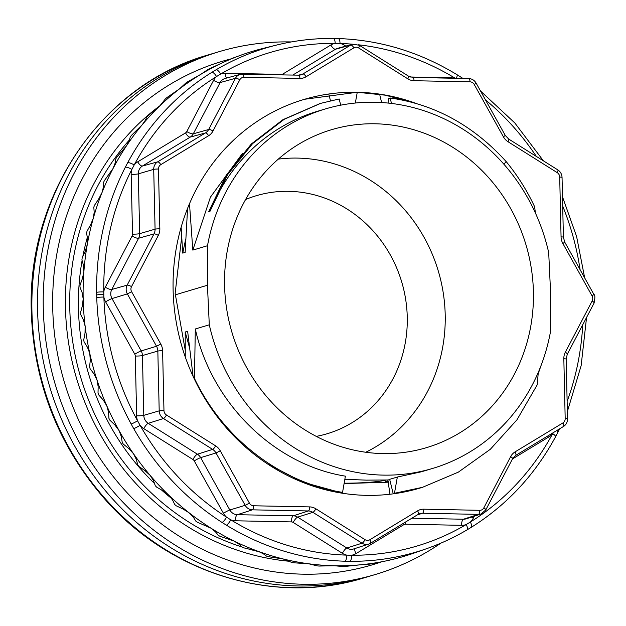 <?xml version="1.0" encoding="UTF-8"?>
<svg xmlns="http://www.w3.org/2000/svg" width="626" height="626" viewBox="0 0 626 626"><rect width="100%" height="100%" fill="white"/><g stroke="black" fill="none" stroke-linecap="round" stroke-linejoin="round"><path stroke-width="0.94" d="M533.407 291.779A165.913 153.393 -106.6 0 1 407.37 451.956A165.913 153.393 -106.6 0 1 224.585 285.589A165.913 153.393 73.4 0 1 313.25 136.57A165.913 153.393 73.4 0 1 533.407 291.779M432.636 468.428A187.573 173.418 73.4 0 1 209.295 324.808L207.433 285.245L207.503 245.721A187.573 173.418 73.4 0 1 325.363 108.94A187.573 173.418 73.4 0 1 548.697 252.568L550.567 292.123L550.497 331.647A187.573 173.418 73.4 0 1 432.636 468.428L421.29 471.816L397.346 477.043L394.466 493.272L393.198 493.648L389.669 479.336L397.346 477.043M535.426 213.075L534.612 206.729C526.943 190.374 517.444 175.303 506.129 161.531L503.914 164.255M394.466 493.272L422.433 487.341L458.373 472.121L490.338 449.28L516.982 419.788L537.178 384.896L538.313 372.274M219.194 51.645A272.834 252.247 -106.6 0 0 43.288 308A272.834 252.247 73.4 0 0 375.224 574.535L369.504 576.241A272.834 252.247 -106.6 0 1 37.568 309.706A272.834 252.247 -106.6 0 1 213.474 53.359A272.834 252.247 73.4 0 0 37.568 309.706A272.834 252.247 73.4 0 0 369.504 576.241L363.87 577.923A272.834 252.247 -106.6 0 1 31.934 311.388A272.834 252.247 73.4 0 1 207.84 55.033L219.194 51.645A272.834 252.247 -106.6 0 1 291.293 41.934M209.295 324.808L195.304 328.979C211.745 403.261 274.266 464.774 345.395 476.151L342.555 492.372L341.295 492.748L303.047 482.255L267.294 463.78M193.09 376.343L187.628 331.271L185.21 331.991L185.273 356.984M421.799 487.529L393.198 493.648M388.339 482.2L388.089 480.917L385.585 481.652L385.35 482.669M181.141 227.199L182.729 253.115L185.147 252.395L187.573 208.356M207.433 285.245L175.21 294.862M195.304 328.979L194.459 379.27M189.49 203.7L192.824 250.103L210.438 197.127L242.575 153.253M207.503 245.721L192.824 250.103M340.7 105.176L339.167 98.986L320.637 103.36L284.149 119.331L252.591 143.62L227.473 174.857L209.968 211.353A187.573 173.418 -106.6 0 1 317.233 111.365L325.363 108.94M330.465 100.755L328.885 94.432M209.968 211.353L208.701 211.729L226.213 175.233L251.323 143.996L282.882 119.707L319.996 103.556M388.026 103.063L388.863 98.376L390.131 97.992C434.71 104.299 473.373 125.474 506.129 161.531M390.131 97.992L391.485 103.446M344.848 479.305L366.398 480.134L387.862 479.97L389.975 494.235M389.755 479.68L387.862 479.97M189.255 346.734L185.21 331.991M388.136 481.136L385.585 481.652M182.729 253.115L185.672 239.21M342.555 492.372C280.667 482.81 223.474 438.896 194.819 379.168M379.919 95.598L381.633 102.539M344.167 483.186A36.871 3.991 178.7 0 0 386.453 479.993M375.224 574.535A272.834 252.247 73.4 0 0 440.86 543.149M230.571 59.016A262.693 242.872 73.4 0 0 52.725 308.188A262.693 242.872 73.4 0 0 381.727 561.788M82.092 260.51A235.047 217.308 73.4 0 0 78.461 308.704A235.047 217.308 73.4 0 0 154.481 483.468M161.43 489.908A235.047 217.308 73.4 0 0 171.743 498.578M87.335 237.418A235.047 217.308 73.4 0 0 82.835 256.48M342.985 566.53A263.46 243.577 73.4 0 0 344.84 566.46L360.067 564.832A263.616 243.725 73.4 0 0 385.334 561.053L370.287 564.003A263.46 243.577 73.4 0 1 368.456 564.276L360.067 564.832A263.616 243.725 73.4 0 1 334.456 565.755L319.174 566.053A263.46 243.577 73.4 0 1 317.319 565.912L308.782 563.799L293.578 562.774A263.46 243.577 73.4 0 1 291.739 562.43L283.32 559.002L268.327 556.678A263.46 243.577 73.4 0 1 266.519 556.123L263.28 553.744L258.35 551.404L243.702 547.813A263.46 243.577 73.4 0 1 241.949 547.069L238.874 544.08L234.155 541.099L219.969 536.294A263.46 243.577 73.4 0 1 218.286 535.355L215.446 531.787L210.993 528.188L197.386 522.233A263.46 243.577 73.4 0 1 195.797 521.114L193.238 516.998L189.115 512.819L183.074 509.048L176.196 505.785A263.46 243.577 73.4 0 1 174.724 504.509L172.502 499.877L168.762 495.166L163.128 490.87L156.649 487.138A263.46 243.577 73.4 0 1 155.295 485.713L153.472 480.612L150.17 475.408L144.982 470.642L138.941 466.495A263.46 243.577 73.4 0 1 137.736 464.93L136.343 459.406L133.518 453.772L128.839 448.592L123.275 444.084A263.46 243.577 73.4 0 1 122.226 442.394L121.303 436.502L119.01 430.492L114.871 424.96L109.824 420.14A263.46 243.577 73.4 0 1 108.932 418.356L108.533 412.151L106.803 405.82L103.235 399.998L98.728 394.936A263.46 243.577 73.4 0 1 98.016 393.065L98.157 386.61L97.014 380.037L94.049 373.996L90.113 368.737A263.46 243.577 73.4 0 1 89.588 366.813L90.293 360.169L89.768 353.408L87.429 347.219L84.072 341.843A263.46 243.577 73.4 0 1 83.735 339.871L85.026 333.11L85.136 326.24L83.438 319.964L80.676 314.542A263.46 243.577 73.4 0 1 80.535 312.554L82.413 305.731L83.172 298.829A263.616 243.725 73.4 0 0 85.136 326.24A263.616 243.725 73.4 0 0 89.768 353.408A263.616 243.725 73.4 0 0 97.014 380.037A263.616 243.725 73.4 0 0 106.803 405.82A263.616 243.725 73.4 0 0 119.01 430.492A263.616 243.725 73.4 0 0 133.518 453.772A263.616 243.725 73.4 0 0 150.17 475.408A263.616 243.725 73.4 0 0 168.762 495.166A263.616 243.725 73.4 0 0 189.115 512.819A263.616 243.725 73.4 0 0 210.993 528.188A263.616 243.725 73.4 0 0 234.155 541.099A263.616 243.725 73.4 0 0 258.35 551.404A263.616 243.725 73.4 0 0 283.32 559.002A263.616 243.725 73.4 0 0 308.782 563.799A263.616 243.725 73.4 0 0 334.456 565.755L342.985 566.53M243.123 54.384L232.59 58.202A263.46 243.577 73.4 0 0 230.869 58.883L223.294 62.397A263.616 243.725 73.4 0 0 200.696 74.392A263.616 243.725 73.4 0 0 179.498 88.892A263.616 243.725 73.4 0 0 159.927 105.755A263.616 243.725 73.4 0 0 142.212 124.777A263.616 243.725 73.4 0 0 126.53 145.772A263.616 243.725 73.4 0 0 113.063 168.488A263.616 243.725 73.4 0 0 101.96 192.691A263.616 243.725 73.4 0 0 93.344 218.106A263.616 243.725 73.4 0 0 87.296 244.461A263.616 243.725 73.4 0 0 83.892 271.473A263.616 243.725 73.4 0 0 83.172 298.829L82.116 292.545L79.956 287.131A263.46 243.577 73.4 0 1 80.011 285.151L82.491 278.335L83.892 271.473L83.485 265.252L81.92 259.915A263.46 243.577 73.4 0 1 82.17 257.959L85.253 251.222L87.296 244.461L87.523 238.373L86.552 233.193A263.46 243.577 73.4 0 1 86.991 231.284L90.66 224.687L93.344 218.106L94.197 212.222L93.798 207.245A263.46 243.577 73.4 0 1 94.424 205.406L98.673 199.029L101.96 192.691L103.423 187.08L103.58 182.377A263.46 243.577 73.4 0 1 104.386 180.624L113.063 168.488L115.106 163.214L115.787 158.847A263.46 243.577 73.4 0 1 116.765 157.196L126.53 145.772L129.112 140.897L130.294 136.914A263.46 243.577 73.4 0 1 131.429 135.388L142.212 124.777L145.295 120.356L146.93 116.819A263.46 243.577 73.4 0 1 148.213 115.442L159.927 105.755L165.514 98.783A263.46 243.577 73.4 0 1 166.931 97.562L179.498 88.892L185.852 83.008A263.46 243.577 73.4 0 1 187.393 81.951L200.696 74.392L207.722 69.658A263.46 243.577 73.4 0 1 209.358 68.79L223.294 62.397A263.616 243.725 73.4 0 1 243.311 54.321A263.616 243.725 73.4 0 1 247.043 53.053A263.616 243.725 73.4 0 1 263.092 48.413L276.176 45.158A262.998 243.154 73.4 0 0 216.033 69.807A262.998 243.154 73.4 0 0 211.831 72.35A262.998 243.154 73.4 0 0 127.696 162.697A262.998 243.154 73.4 0 0 125.333 167.205A262.998 243.154 73.4 0 0 96.631 292.35A262.998 243.154 73.4 0 0 96.678 294.979A262.998 243.154 73.4 0 0 96.748 297.616A262.998 243.154 73.4 0 0 131.163 424.021A262.998 243.154 73.4 0 0 133.729 428.63A262.998 243.154 73.4 0 0 222.042 522.436A262.998 243.154 73.4 0 0 226.369 525.151A262.998 243.154 73.4 0 0 344.91 561.217A262.998 243.154 73.4 0 0 349.84 561.311A262.998 243.154 73.4 0 0 426.447 548.736L426.447 548.736A262.998 243.154 73.4 0 0 466.855 529.979A5.532 2.058 59.4 0 0 466.996 529.909L471.214 527.358A5.532 2.042 58.2 0 1 471.065 527.428M393.934 559.088L385.334 561.053A263.616 243.725 73.4 0 0 393.934 559.088A263.616 243.725 73.4 0 0 409.983 554.448A263.616 243.725 73.4 0 0 413.716 553.181L426.447 548.736C440.555 543.814 454.069 537.538 466.996 529.909A5.532 2.058 59.4 0 0 466.206 524.549L470.322 522.053A5.532 2.042 58.2 0 1 471.214 527.358C506.802 505.08 534.909 474.907 555.536 436.823L559.66 428.802M358.635 47.952A5.125 4.734 73.4 0 0 353.87 47.85L306.051 76.779A13.31 12.309 -106.6 0 1 299.901 78.43L243.897 77.303A5.125 4.734 73.4 0 0 239.828 79.768L213.004 130.99A13.31 12.309 -106.6 0 1 208.583 135.748L160.765 164.669A5.125 4.734 73.4 0 0 158.48 169.036L159.841 228.834A13.31 12.309 -106.6 0 1 158.331 235.415L131.507 286.645A5.125 4.734 73.4 0 0 131.624 291.732L160.796 344.081A13.31 12.309 -106.6 0 1 162.603 350.732L163.965 410.531A5.125 4.734 73.4 0 0 166.446 414.991L215.618 445.861A13.31 12.309 -106.6 0 1 220.266 450.798L249.438 503.147A5.125 4.734 73.4 0 0 253.624 505.777L309.62 506.896A13.31 12.309 -106.6 0 1 315.856 508.797L365.028 539.667A5.125 4.734 73.4 0 0 369.802 539.761L417.612 510.832A13.31 12.309 -106.6 0 1 423.771 509.188L479.766 510.307A5.125 4.734 73.4 0 0 483.835 507.85L510.659 456.62A13.31 12.309 -106.6 0 1 515.088 451.87L562.899 422.941A5.125 4.734 73.4 0 0 565.184 418.583L563.83 358.784A13.31 12.309 -106.6 0 1 565.341 352.195L592.165 300.973A5.125 4.734 73.4 0 0 592.047 295.879L562.876 243.53A13.31 12.309 -106.6 0 1 561.06 236.878L559.707 177.08A5.125 4.734 73.4 0 0 557.218 172.627L508.046 141.75A13.31 12.309 -106.6 0 1 503.406 136.82L474.226 84.471A5.125 4.734 73.4 0 0 470.04 81.842L414.044 80.715A13.31 12.309 -106.6 0 1 407.808 78.821L358.635 47.952A3.686 0.97 -57.9 0 0 359.254 45.228L352.665 44.219A257.466 238.044 73.4 0 0 340.035 43.468L335.207 43.374A257.466 238.044 73.4 0 0 220.657 74.056L216.533 76.544A257.466 238.044 73.4 0 0 134.175 164.99L131.867 169.403A14.703 13.592 73.4 0 0 131.163 174.349L132.524 234.147A3.733 3.451 -106.6 0 1 132.094 235.994L105.278 287.217A14.703 13.592 73.4 0 0 103.759 291.919L103.877 297.068A5.532 0.579 178.2 0 0 96.748 297.616M125.333 167.205A5.532 1.51 -152.9 0 1 131.867 169.403A257.466 238.044 73.4 0 0 103.759 291.919A5.532 0.618 179.2 0 0 96.631 292.35M461.495 78.406A5.532 1.432 -57.3 0 0 461.292 77.381L456.957 74.666C419.819 52.068 380.232 40.025 338.189 38.546L333.243 38.444C313.876 38.272 294.854 40.51 276.176 45.158A262.998 243.154 73.4 0 1 333.048 38.468M456.315 78.305A5.532 1.463 -58.5 0 0 456.957 74.666M355.341 103.032L357.258 92.265A202.785 187.479 73.4 0 0 303.845 99.495A202.785 187.479 73.4 0 0 173.112 290.018A202.785 187.479 -106.6 0 0 419.819 488.123A202.785 187.479 -106.6 0 0 420.492 487.92M412.91 102.586L385.358 95.183L357.258 92.265A202.785 187.479 -106.6 0 1 417.112 103.783M550.559 297.546A202.785 187.479 -106.6 0 1 550.536 308.18M540.684 366.476A202.785 187.479 -106.6 0 1 538.18 373.769M556.827 430.516A5.532 1.51 27.1 0 1 557.899 432.316M474.359 516.153L473.256 518.25A14.703 13.592 73.4 0 1 470.322 522.053A257.466 238.044 73.4 0 0 552.68 433.607A5.532 1.542 28.2 0 1 555.536 436.823M512.467 458.952L549.143 436.768A14.703 13.592 73.4 0 0 552.68 433.607L553.267 432.668M105.278 287.217A5.532 1.526 -152.4 0 0 111.796 289.462A9.171 8.474 73.4 0 0 111.999 298.571A5.532 0.493 150.9 0 0 105.606 301.834A14.703 13.592 73.4 0 1 103.877 297.068A257.466 238.044 73.4 0 0 137.571 420.821L140.083 425.328A257.466 238.044 73.4 0 0 226.534 517.162L230.775 519.823A257.466 238.044 73.4 0 0 346.82 555.129L351.648 555.223A5.532 2.027 90.5 0 1 349.84 561.311M226.369 525.151A5.532 1.463 121.5 0 0 230.775 519.823A14.703 13.592 73.4 0 0 235.439 520.785L291.434 521.904A3.733 3.451 -106.6 0 1 293.179 522.436L342.359 553.314A14.703 13.592 73.4 0 0 346.82 555.129A5.532 2.011 91.8 0 1 344.91 561.217M133.729 428.63A5.532 0.516 150.3 0 0 140.083 425.328A14.703 13.592 73.4 0 0 143.769 428.638L192.949 459.507A3.733 3.451 -106.6 0 1 194.248 460.892L223.419 513.242A14.703 13.592 73.4 0 0 226.534 517.162A5.532 1.432 122.7 0 1 222.042 522.436M105.606 301.834L134.778 354.183A3.733 3.451 -106.6 0 1 135.286 356.045L136.648 415.844A14.703 13.592 73.4 0 0 137.571 420.821A5.532 0.469 151.4 0 1 131.163 424.021M211.831 72.35A5.532 2.042 -121.8 0 1 216.533 76.544A14.703 13.592 73.4 0 0 213.599 80.347L186.775 131.57A3.733 3.451 -106.6 0 1 185.531 132.908L137.72 161.829A14.703 13.592 73.4 0 0 134.175 164.99A5.532 1.542 -151.8 0 0 127.696 162.697M333.243 38.444A5.532 2.027 -89.5 0 1 335.207 43.374A14.703 13.592 73.4 0 0 330.825 45.009L283.007 73.938A3.733 3.451 -106.6 0 1 281.277 74.4L225.282 73.281A14.703 13.592 73.4 0 0 220.657 74.056A5.532 2.05 -120.6 0 0 216.033 69.807M345.795 46.097L344.503 45.283A14.703 13.592 73.4 0 0 340.035 43.468A5.532 2.011 -88.2 0 0 338.189 38.546M357.258 92.265L304.635 99.26M388.386 482.192L344.097 483.577M185.319 350.693L175.155 293.375L181.775 236.198M278.296 159.121A154.747 143.072 73.4 0 1 445.203 314.792A154.747 143.072 -106.6 0 1 365.764 452.246M316.271 436.377A124.183 114.816 -106.6 0 0 407.252 317.061A124.183 114.816 73.4 0 0 245.595 199.522M160.021 105.661A251.183 232.23 -106.6 0 0 65.464 307.796A251.183 232.23 73.4 0 0 289.517 561.287M241.8 546.921A246.558 227.95 73.4 0 1 69.768 307.882A246.558 227.95 -106.6 0 1 129.363 140.013M246.926 548.509A246.558 227.95 73.4 0 0 259.414 551.811M103.705 294.494A5.532 0.595 178.7 0 0 96.678 294.979M536.349 156.414A257.466 238.044 73.4 0 0 485.44 99.831M455.282 78.289A257.466 238.044 73.4 0 0 358.479 44.798M454.586 78.273A14.703 13.592 73.4 0 0 451.424 77.812L410.28 76.99M461.581 525.324L405.578 524.197A3.733 3.451 -106.6 0 0 403.856 524.658L356.037 553.587A14.703 13.592 73.4 0 1 351.648 555.223A257.466 238.044 73.4 0 0 466.206 524.549A14.703 13.592 73.4 0 1 461.581 525.324A5.532 2.019 91.1 0 1 463.451 519.228A9.171 8.474 73.4 0 0 466.041 518.844L481.003 514.009L485.76 509.955L512.577 458.733L515.644 455.423A3.686 1.369 58.8 0 1 515.542 455.478M567.125 401.399A257.466 238.044 73.4 0 0 582.736 324.753M580.099 269.681A257.466 238.044 73.4 0 0 562.696 206.079M451.424 77.812A5.532 2.019 -88.9 0 0 451.44 78.211M557.218 172.627A3.686 0.97 -57.9 0 0 557.836 169.904L508.664 139.035L505.276 135.427L476.104 83.078C474.398 80.23 471.949 78.727 468.772 78.555A3.686 1.346 -88.9 0 0 468.624 78.571M508.046 141.75A3.686 0.97 -57.9 0 0 508.664 139.035M559.707 177.08A3.686 0.399 -1.3 0 1 562.046 177.401C561.874 174.177 560.473 171.673 557.836 169.904M561.06 236.878A3.686 0.399 -1.3 0 1 563.4 237.199L562.046 177.401M562.876 243.53L564.746 242.137L563.4 237.199M549.143 436.768A5.532 2.05 58.8 0 1 548.533 435.532M473.256 518.25A5.532 1.526 27.6 0 1 471.597 517.053M342.359 553.314A5.532 1.448 122.1 0 1 346.827 548.008A9.171 8.474 73.4 0 0 353.706 548.932L368.667 544.096A8.811 8.146 73.4 0 0 370.248 543.368A3.686 1.369 58.8 0 0 370.357 543.321L418.176 514.392A3.686 1.369 58.8 0 1 418.066 514.439M356.037 553.587A5.532 2.05 58.8 0 1 354.911 548.54M293.179 522.436A5.532 1.448 122.1 0 1 297.647 517.131L346.827 548.008L362.055 543.204A8.811 8.146 73.4 0 0 368.667 544.096L370.357 543.321A3.686 1.369 58.8 0 0 369.802 539.761M291.434 521.904A5.532 2.019 91.1 0 1 293.312 515.816A9.265 8.568 -106.6 0 1 297.647 517.131L312.875 512.334L362.055 543.204A3.686 0.97 122.1 0 0 365.028 539.667M235.439 520.785A5.532 2.019 91.1 0 1 237.317 514.689L293.312 515.816L308.368 510.957A9.625 8.897 -106.6 0 1 312.875 512.334A3.686 0.97 122.1 0 0 315.856 508.797M223.419 513.242A5.532 0.493 150.9 0 1 229.82 509.987A9.171 8.474 73.4 0 0 237.317 514.689L252.372 509.838L308.368 510.957A3.686 1.346 91.1 0 0 309.62 506.896M136.648 415.844A5.532 0.595 178.7 0 0 143.792 415.351A9.171 8.474 73.4 0 0 148.237 423.332L197.409 454.202A9.265 8.568 -106.6 0 1 200.649 457.637L229.82 509.987L245.173 505.315A8.811 8.146 73.4 0 0 252.372 509.838A3.686 1.346 91.1 0 0 253.624 505.777M143.769 428.638A5.532 1.448 122.1 0 1 148.237 423.332L163.464 418.528L212.644 449.398A9.625 8.897 -106.6 0 1 216.001 452.966L245.173 505.315L249.438 503.147M135.286 356.045A5.532 0.595 178.7 0 0 142.438 355.552L143.792 415.351L159.2 410.859A8.811 8.146 73.4 0 0 163.464 418.528A3.686 0.97 122.1 0 0 166.446 414.991M134.778 354.183A5.532 0.493 150.9 0 1 141.179 350.92A9.265 8.568 -106.6 0 1 142.438 355.552L157.838 351.061L159.2 410.859A3.686 0.399 178.7 0 1 163.965 410.531M131.624 291.732L127.36 293.907L111.999 298.571L141.179 350.92L156.531 346.256A9.625 8.897 -106.6 0 1 157.838 351.061A3.686 0.399 178.7 0 1 162.603 350.732M131.507 286.645A3.686 1.017 -152.4 0 0 127.156 285.151A8.811 8.146 73.4 0 0 127.36 293.907L156.531 346.256L160.796 344.081M215.618 445.861A3.686 0.97 122.1 0 1 212.644 449.398L197.409 454.202A5.532 1.448 122.1 0 0 192.949 459.507M220.266 450.798L216.001 452.966L200.649 457.637A5.532 0.493 150.9 0 0 194.248 460.892M417.612 510.832A3.686 1.369 58.8 0 1 418.176 514.392L419.803 513.649A9.625 8.897 -106.6 0 1 422.519 513.25L478.514 514.369A8.811 8.146 73.4 0 0 481.003 514.009M418.262 514.329A9.625 8.897 -106.6 0 1 419.803 513.649M423.771 509.188A3.686 1.346 91.1 0 1 422.519 513.25L417.268 514.94M479.766 510.307A3.686 1.346 91.1 0 1 478.514 514.369L463.451 519.228L411.892 518.195M483.835 507.85A3.686 1.017 27.6 0 1 485.76 509.955M510.659 456.62A3.686 1.017 27.6 0 1 512.577 458.733M515.088 451.87A3.686 1.369 58.8 0 1 515.644 455.423L563.463 426.502A3.686 1.369 58.8 0 1 563.353 426.549M562.899 422.941A3.686 1.369 58.8 0 1 563.463 426.502C566.139 424.757 567.492 422.221 567.524 418.896L566.17 359.097L567.258 354.308L594.082 303.086C595.169 297.694 595.115 294.83 593.918 294.486L564.746 242.137M565.184 418.583A3.686 0.399 -1.3 0 1 567.524 418.896M563.83 358.784A3.686 0.399 -1.3 0 1 566.17 359.097M565.341 352.195A3.686 1.017 27.6 0 1 567.258 354.308M592.165 300.973A3.686 1.017 27.6 0 1 594.082 303.086M592.047 295.879L593.918 294.486M405.578 524.197A5.532 2.019 91.1 0 1 405.703 521.935M403.856 524.658A5.532 2.05 58.8 0 1 403.246 523.422M111.796 289.462L127.156 285.151L153.98 233.921L138.62 238.232L111.796 289.462M158.331 235.415A3.686 1.017 -152.4 0 0 153.98 233.921A9.625 8.897 -106.6 0 0 155.076 229.163L139.668 233.655A9.265 8.568 -106.6 0 1 138.62 238.232A5.532 1.526 -152.4 0 1 132.094 235.994M159.841 228.834A3.686 0.399 178.7 0 0 155.076 229.163L153.714 169.364A8.811 8.146 73.4 0 1 157.642 161.86L205.461 132.939L190.218 137.117L142.399 166.046A9.171 8.474 73.4 0 0 138.315 173.856L139.668 233.655A5.532 0.595 178.7 0 1 132.524 234.147M131.163 174.349A5.532 0.595 178.7 0 0 138.315 173.856L153.714 169.364A3.686 0.399 178.7 0 1 158.48 169.036M137.72 161.829A5.532 2.05 -121.2 0 0 142.399 166.046L157.642 161.86A3.686 1.369 -121.2 0 1 160.765 164.669M225.282 73.281A5.532 2.019 -88.9 0 0 226.706 78.031M243.897 77.303A3.686 1.346 -88.9 0 0 242.63 74.017A3.686 1.346 -88.9 0 0 242.481 74.04A8.811 8.146 73.4 0 0 240.329 74.306L225.164 78.453A9.171 8.474 73.4 0 0 220.117 82.585L193.293 133.815A9.265 8.568 -106.6 0 1 190.218 137.117A5.532 2.05 -121.2 0 1 185.531 132.908M213.599 80.347A5.532 1.526 -152.4 0 0 220.117 82.585L235.486 78.273L208.661 129.504A9.625 8.897 -106.6 0 1 205.461 132.939A3.686 1.369 -121.2 0 1 208.583 135.748M281.277 74.4A5.532 2.019 -88.9 0 0 281.293 74.799M283.007 73.938A5.532 2.05 -121.2 0 0 283.547 74.838M330.825 45.009A5.532 2.05 -121.2 0 0 335.505 49.227L292.858 75.026M344.503 45.283A5.532 1.448 -57.9 0 0 343.877 46.621M353.87 47.85A3.686 1.369 -121.2 0 0 350.748 45.041A8.811 8.146 73.4 0 1 352.665 44.219L337.5 48.366A9.171 8.474 73.4 0 0 335.505 49.227L350.748 45.041L302.929 73.97A9.625 8.897 -106.6 0 1 300.832 74.87L300.832 74.87A9.625 8.897 -106.6 0 1 298.759 75.159M470.04 81.842A3.686 1.346 -88.9 0 0 468.772 78.555L412.777 77.436A3.686 1.346 -88.9 0 0 412.628 77.452M414.044 80.715A3.686 1.346 -88.9 0 0 412.777 77.436L408.426 76.098L359.254 45.228M407.808 78.821A3.686 0.97 -57.9 0 0 408.426 76.098M306.051 76.779A3.686 1.369 -121.2 0 0 302.929 73.97L298.657 75.143A3.686 1.346 -88.9 0 0 298.485 75.159M299.901 78.43A3.686 1.346 -88.9 0 0 298.625 75.143L240.329 74.306A8.811 8.146 73.4 0 0 235.486 78.273A3.686 1.017 -152.4 0 1 239.828 79.768M213.004 130.99A3.686 1.017 -152.4 0 0 208.661 129.504L193.293 133.815A5.532 1.526 -152.4 0 1 186.775 131.57M474.226 84.471L476.104 83.078M503.406 136.82L505.276 135.427M363.87 577.923C273.703 605.968 168.253 573.142 103.016 497.036C57.639 443.904 33.734 382.15 31.3 311.764C26.91 194.764 102.468 84.573 207.84 55.033M319.37 103.736L319.863 103.595M422.433 487.341L421.165 487.717M543.407 160.843L514.846 122.993L480.525 91.005M462.919 78.438L461.292 77.381M584.676 277.897L576.609 236.526L562.484 196.783M567.359 411.556L581.139 365.654L586.554 317.46M300.832 74.87L298.625 75.143"/></g></svg>

